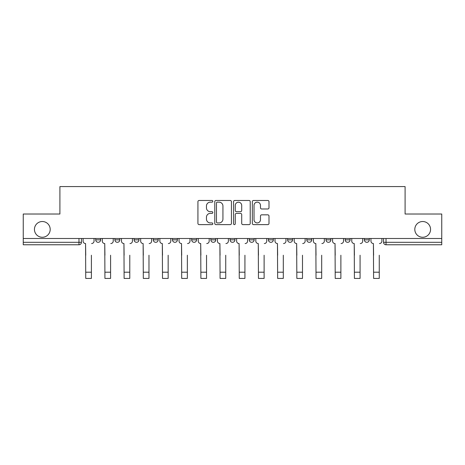 <?xml version="1.0" encoding="UTF-8"?>
<svg xmlns="http://www.w3.org/2000/svg" width="465" height="465" viewBox="0 0 465 465"><rect width="100%" height="100%" fill="white"/><g stroke="black" fill="none" stroke-linecap="round" stroke-linejoin="round"><path stroke-width="0.7" d="M212.819 201.31A0.843 0.843 0 0 0 211.97 200.467L199.142 200.467A1.209 1.209 0 0 0 197.933 201.671L197.933 223.409A1.209 1.209 0 0 0 199.142 224.618L211.97 224.618A0.843 0.843 0 0 0 212.819 223.77A0.843 0.843 0 0 0 211.97 222.927L210.314 222.927A3.865 3.865 0 0 1 206.448 219.062L206.448 217.248A3.865 3.865 0 0 1 210.314 213.389L211.97 213.389A0.843 0.843 0 0 0 212.819 212.54A0.843 0.843 0 0 0 211.97 211.697L210.314 211.697A3.865 3.865 0 0 1 206.448 207.832L206.448 206.018A3.865 3.865 0 0 1 210.314 202.159L211.97 202.159A0.843 0.843 0 0 0 212.819 201.31M414.809 229.396A7.87 7.87 0 0 0 422.685 237.266A7.87 7.87 0 0 0 430.555 229.396A7.87 7.87 0 0 0 422.685 221.52A7.87 7.87 0 0 0 414.809 229.396M34.445 229.396A7.87 7.87 0 0 0 42.315 237.266A7.87 7.87 0 0 0 50.191 229.396A7.87 7.87 0 0 0 42.315 221.52A7.87 7.87 0 0 0 34.445 229.396M287.608 238.499L287.608 239.853L292.531 239.853A2.459 2.459 0 0 1 290.073 242.312A2.459 2.459 0 0 1 287.608 239.853L287.608 238.499M268.421 238.499L268.421 239.853L273.339 239.853A2.459 2.459 0 0 1 270.88 242.312A2.459 2.459 0 0 1 268.421 239.853L268.421 238.499M172.469 239.853L172.469 238.499L172.469 239.853A2.459 2.459 0 0 0 174.927 242.312A2.459 2.459 0 0 1 172.469 239.853L177.392 239.853A2.459 2.459 0 0 1 174.927 242.312M134.089 238.499L134.089 239.853L139.006 239.853A2.459 2.459 0 0 1 136.547 242.312A2.459 2.459 0 0 1 134.089 239.853L134.089 238.499M114.896 239.853L114.896 238.499L114.896 239.853A2.459 2.459 0 0 0 117.354 242.312A2.459 2.459 0 0 1 114.896 239.853L119.819 239.853A2.459 2.459 0 0 1 117.354 242.312A2.459 2.459 0 0 0 119.819 239.853A2.459 2.459 0 0 1 117.354 242.312M95.709 239.853L95.709 238.499L95.709 239.853A2.459 2.459 0 0 0 98.167 242.312A2.459 2.459 0 0 1 95.709 239.853L100.626 239.853A2.459 2.459 0 0 1 98.167 242.312A2.459 2.459 0 0 0 100.626 239.853A2.459 2.459 0 0 1 98.167 242.312M267.788 208.977A1.209 1.209 0 0 0 268.997 207.774L268.997 201.671A1.209 1.209 0 0 0 267.788 200.467L253.541 200.467A1.209 1.209 0 0 0 252.332 201.671L252.332 223.409A1.209 1.209 0 0 0 253.541 224.618L267.788 224.618A1.209 1.209 0 0 0 268.997 223.409L268.997 216.045A1.209 1.209 0 0 0 267.788 214.836L261.69 214.836A1.209 1.209 0 0 0 260.481 216.045L260.481 219.695A3.232 3.232 0 0 1 257.255 222.927A3.232 3.232 0 0 1 254.024 219.695L254.024 205.385A3.232 3.232 0 0 1 257.255 202.159A3.232 3.232 0 0 1 260.481 205.385L260.481 207.774A1.209 1.209 0 0 0 261.69 208.977L267.788 208.977M23.25 238.499L23.25 214.016L59.909 214.016L59.909 186.587L405.091 186.587L405.091 214.016L441.75 214.016L441.75 238.499L23.25 238.499L23.25 242.312L81.439 242.312L81.439 238.499M231.442 201.671A1.209 1.209 0 0 0 230.233 200.467L215.987 200.467A1.209 1.209 0 0 0 214.778 201.671L214.778 223.409A1.209 1.209 0 0 0 215.987 224.618L230.233 224.618A1.209 1.209 0 0 0 231.442 223.409L231.442 201.671M234.767 200.467L249.013 200.467A1.209 1.209 0 0 1 250.222 201.671L250.222 223.409A1.209 1.209 0 0 1 249.013 224.618L242.916 224.618A1.209 1.209 0 0 1 241.707 223.409L241.707 214.592A1.209 1.209 0 0 0 240.498 213.389L236.453 213.389A1.209 1.209 0 0 0 235.249 214.592L235.249 223.77A0.843 0.843 0 0 1 234.401 224.618A0.843 0.843 0 0 1 233.558 223.77L233.558 201.671A1.209 1.209 0 0 1 234.767 200.467M383.561 238.499L383.561 242.312L441.75 242.312L441.75 244.77L386.026 244.77A2.459 2.459 0 0 1 383.561 242.312A2.459 2.459 0 0 0 386.026 244.77L386.026 238.499M441.75 238.499L441.75 242.312M81.439 242.312A2.459 2.459 0 0 1 78.974 244.77A2.459 2.459 0 0 0 81.439 242.312A2.459 2.459 0 0 1 78.974 244.77L23.25 244.77L23.25 242.312M369.291 238.499L369.291 239.853A2.459 2.459 0 0 1 366.833 242.312A2.459 2.459 0 0 1 364.374 239.853L369.291 239.853M364.374 238.499L364.374 239.853M350.104 238.499L350.104 239.853A2.459 2.459 0 0 1 347.646 242.312A2.459 2.459 0 0 1 345.181 239.853A2.459 2.459 0 0 0 347.646 242.312M345.181 238.499L345.181 239.853L350.104 239.853M330.911 238.499L330.911 239.853A2.459 2.459 0 0 1 328.453 242.312A2.459 2.459 0 0 1 325.994 239.853L330.911 239.853L330.911 238.499M325.994 238.499L325.994 239.853M311.724 238.499L311.724 239.853A2.459 2.459 0 0 1 309.26 242.312A2.459 2.459 0 0 1 306.801 239.853L311.724 239.853A2.459 2.459 0 0 1 309.26 242.312A2.459 2.459 0 0 0 311.724 239.853L311.724 238.499M306.801 238.499L306.801 239.853M292.531 238.499L292.531 239.853M273.339 238.499L273.339 239.853L273.339 238.499M254.152 238.499L254.152 239.853A2.459 2.459 0 0 1 251.693 242.312A2.459 2.459 0 0 1 249.228 239.853L254.152 239.853L254.152 238.499M249.228 238.499L249.228 239.853M234.959 238.499L234.959 239.853A2.459 2.459 0 0 1 232.5 242.312A2.459 2.459 0 0 1 230.041 239.853L234.959 239.853M230.041 238.499L230.041 239.853M215.772 238.499L215.772 239.853A2.459 2.459 0 0 1 213.307 242.312A2.459 2.459 0 0 1 210.848 239.853L215.772 239.853M210.848 238.499L210.848 239.853M196.579 238.499L196.579 239.853A2.459 2.459 0 0 1 194.12 242.312A2.459 2.459 0 0 1 191.661 239.853L196.579 239.853A2.459 2.459 0 0 1 194.12 242.312A2.459 2.459 0 0 0 196.579 239.853M191.661 238.499L191.661 239.853M177.392 238.499L177.392 239.853M158.199 238.499L158.199 239.853A2.459 2.459 0 0 1 155.74 242.312A2.459 2.459 0 0 1 153.276 239.853L158.199 239.853A2.459 2.459 0 0 1 155.74 242.312A2.459 2.459 0 0 0 158.199 239.853L158.199 238.499M153.276 238.499L153.276 239.853M139.006 238.499L139.006 239.853L139.006 238.499M119.819 238.499L119.819 239.853L119.819 238.499M100.626 238.499L100.626 239.853L100.626 238.499M217.318 202.159A0.843 0.843 0 0 0 216.469 203.002L216.469 222.078A0.843 0.843 0 0 0 217.318 222.927L219.067 222.927A3.865 3.865 0 0 0 222.933 219.062L222.933 206.018A3.865 3.865 0 0 0 219.067 202.159L217.318 202.159M241.707 205.449A3.232 3.232 0 0 0 238.475 202.217A3.232 3.232 0 0 0 235.249 205.449L235.249 210.488A1.209 1.209 0 0 0 236.453 211.697L240.498 211.697A1.209 1.209 0 0 0 241.707 210.488L241.707 205.449M83.096 241.079L83.096 238.499L83.096 241.079A2.459 2.459 0 0 0 85.56 243.538L85.74 255.227M85.56 243.538L85.74 278.413L91.402 278.413L91.402 255.227M94.046 241.079L94.046 238.499L94.046 241.079A2.459 2.459 0 0 1 91.588 243.538M91.402 278.413L85.74 278.413M102.288 241.079L102.288 238.499L102.288 241.079A2.459 2.459 0 0 0 104.747 243.538L104.933 255.227M104.747 243.538L104.933 278.413L110.589 278.413L110.589 255.227M113.233 241.079L113.233 238.499L113.233 241.079A2.459 2.459 0 0 1 110.775 243.538M121.475 241.079L121.475 238.499L121.475 241.079A2.459 2.459 0 0 0 123.94 243.538L124.12 255.227M123.94 243.538L124.12 278.413L129.782 278.413L129.782 255.227M132.426 241.079L132.426 238.499L132.426 241.079A2.459 2.459 0 0 1 129.968 243.538M110.589 278.413L104.933 278.413M129.782 278.413L124.12 278.413M140.668 241.079L140.668 238.499L140.668 241.079A2.459 2.459 0 0 0 143.127 243.538L143.313 255.227M143.127 243.538L143.313 278.413L148.974 278.413L148.974 255.227M151.619 241.079L151.619 238.499L151.619 241.079A2.459 2.459 0 0 1 149.155 243.538M159.861 241.079L159.861 238.499L159.861 241.079A2.459 2.459 0 0 0 162.32 243.538L162.506 255.227M162.32 243.538L162.506 278.413L168.161 278.413L168.161 255.227M170.806 241.079L170.806 238.499L170.806 241.079A2.459 2.459 0 0 1 168.347 243.538M179.048 241.079L179.048 238.499L179.048 241.079A2.459 2.459 0 0 0 181.513 243.538L181.693 255.227M181.513 243.538L181.693 278.413L187.354 278.413L187.354 255.227M189.999 241.079L189.999 238.499L189.999 241.079A2.459 2.459 0 0 1 187.54 243.538M148.974 278.413L143.313 278.413M168.161 278.413L162.506 278.413M187.354 278.413L181.693 278.413M198.241 241.079L198.241 238.499L198.241 241.079A2.459 2.459 0 0 0 200.7 243.538L200.886 255.227M200.7 243.538L200.886 278.413L206.541 278.413L206.541 255.227M209.186 241.079L209.186 238.499L209.186 241.079A2.459 2.459 0 0 1 206.727 243.538M206.541 278.413L200.886 278.413M217.428 241.079L217.428 238.499L217.428 241.079A2.459 2.459 0 0 0 219.893 243.538L220.073 255.227M219.893 243.538L220.073 278.413L225.734 278.413L225.734 255.227M228.379 241.079L228.379 238.499L228.379 241.079A2.459 2.459 0 0 1 225.92 243.538M225.734 278.413L220.073 278.413M236.621 241.079L236.621 238.499L236.621 241.079A2.459 2.459 0 0 0 239.08 243.538L239.266 255.227M239.08 243.538L239.266 278.413L244.927 278.413L244.927 255.227M247.572 241.079L247.572 238.499L247.572 241.079A2.459 2.459 0 0 1 245.107 243.538M244.927 278.413L239.266 278.413M255.814 241.079L255.814 238.499L255.814 241.079A2.459 2.459 0 0 0 258.273 243.538L258.459 255.227M258.273 243.538L258.459 278.413L264.114 278.413L264.114 255.227M266.759 241.079L266.759 238.499L266.759 241.079A2.459 2.459 0 0 1 264.3 243.538M264.114 278.413L258.459 278.413M275.001 241.079L275.001 238.499L275.001 241.079A2.459 2.459 0 0 0 277.46 243.538L277.646 255.227M277.46 243.538L277.646 278.413L283.307 278.413L283.307 255.227M285.952 241.079L285.952 238.499L285.952 241.079A2.459 2.459 0 0 1 283.487 243.538M283.307 278.413L277.646 278.413M294.194 241.079L294.194 238.499L294.194 241.079A2.459 2.459 0 0 0 296.653 243.538L296.839 255.227M296.653 243.538L296.839 278.413L302.494 278.413L302.494 255.227M305.139 241.079L305.139 238.499L305.139 241.079A2.459 2.459 0 0 1 302.68 243.538M302.494 278.413L296.839 278.413M313.381 241.079L313.381 238.499L313.381 241.079A2.459 2.459 0 0 0 315.845 243.538L316.026 255.227M315.845 243.538L316.026 278.413L321.687 278.413L321.687 255.227M324.332 241.079L324.332 238.499L324.332 241.079A2.459 2.459 0 0 1 321.873 243.538M321.687 278.413L316.026 278.413M332.574 241.079L332.574 238.499L332.574 241.079A2.459 2.459 0 0 0 335.033 243.538L335.219 255.227M335.033 243.538L335.219 278.413L340.88 278.413L340.88 255.227M343.525 241.079L343.525 238.499L343.525 241.079A2.459 2.459 0 0 1 341.06 243.538M340.88 278.413L335.219 278.413M351.767 241.079L351.767 238.499L351.767 241.079A2.459 2.459 0 0 0 354.225 243.538L354.411 255.227M354.225 243.538L354.411 278.413L360.067 278.413L360.067 255.227M362.712 241.079L362.712 238.499L362.712 241.079A2.459 2.459 0 0 1 360.253 243.538M360.067 278.413L354.411 278.413M370.954 241.079L370.954 238.499L370.954 241.079A2.459 2.459 0 0 0 373.412 243.538L373.598 255.227M373.412 243.538L373.598 278.413L379.26 278.413L379.26 255.227M381.904 241.079L381.904 238.499L381.904 241.079A2.459 2.459 0 0 1 379.44 243.538M379.26 278.413L373.598 278.413M78.974 238.499L78.974 244.77M386.026 244.77A2.459 2.459 0 0 1 383.561 242.312M91.402 272.205L85.74 272.205M110.589 272.205L104.933 272.205M129.782 272.205L124.12 272.205M148.974 272.205L143.313 272.205M168.161 272.205L162.506 272.205M187.354 272.205L181.693 272.205M206.541 272.205L200.886 272.205M225.734 272.205L220.073 272.205M244.927 272.205L239.266 272.205M264.114 272.205L258.459 272.205M283.307 272.205L277.646 272.205M302.494 272.205L296.839 272.205M321.687 272.205L316.026 272.205M340.88 272.205L335.219 272.205M360.067 272.205L354.411 272.205M379.26 272.205L373.598 272.205"/></g></svg>
